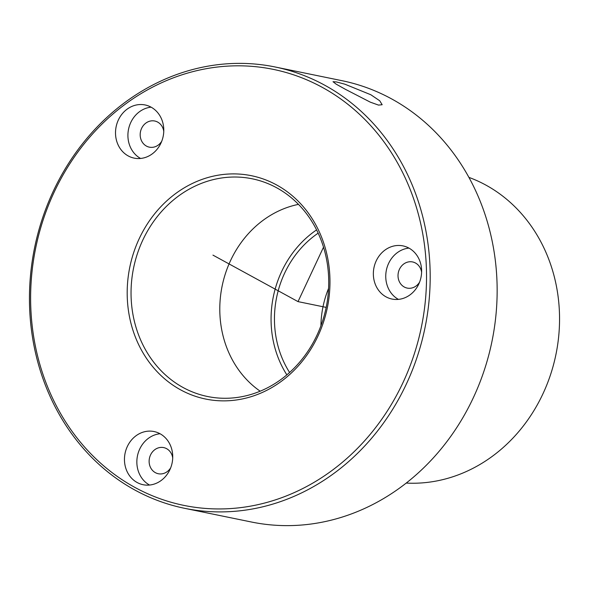 <?xml version="1.0" encoding="UTF-8"?>
<svg xmlns="http://www.w3.org/2000/svg" width="589" height="589" viewBox="0 0 589 589"><rect width="100%" height="100%" fill="white"/><g stroke="black" fill="none" stroke-linecap="round" stroke-linejoin="round"><path stroke-width="0.88" d="M298.476 204.368A101.882 90.124 -78.4 0 0 219.793 309.77A101.882 90.124 -78.4 0 0 260.176 391.199M328.728 281.535A111.122 98.297 -78.4 0 0 261.663 181.294A111.122 98.297 -78.4 0 0 131.045 293.764A111.122 98.297 -78.4 0 0 217.253 397.928A111.122 98.297 -78.4 0 0 328.728 281.535M329.973 281.108A113.986 100.829 -78.4 0 0 227.869 174.072A113.986 100.829 -78.4 0 0 127.187 293.653A113.986 100.829 -78.4 0 0 229.283 400.697A113.986 100.829 -78.4 0 0 329.973 281.108M426.532 275.137A222.546 196.859 -78.4 0 0 227.199 66.152A222.546 196.859 -78.4 0 0 30.621 299.632A222.546 196.859 -78.4 0 0 229.96 508.609A222.546 196.859 -78.4 0 0 426.532 275.137M161.784 480.02A27.138 24.009 -78.4 0 0 172.371 452.146A27.138 24.009 -78.4 0 0 154.046 431.538A27.138 24.009 -78.4 0 0 135.411 436.235A27.138 24.009 -78.4 0 0 124.824 464.11A27.138 24.009 -78.4 0 0 143.142 484.718A27.138 24.009 -78.4 0 0 161.784 480.02M163.757 128.777A27.138 24.009 -78.4 0 0 145.1 104.96A27.138 24.009 -78.4 0 0 115.547 134.307A27.138 24.009 -78.4 0 0 134.204 158.132A27.138 24.009 -78.4 0 0 163.757 128.777M386.568 297.136A27.138 24.009 -78.4 0 0 392.038 299.057A27.138 24.009 -78.4 0 0 420.178 280.467A27.138 24.009 -78.4 0 0 408.413 247.814A27.138 24.009 -78.4 0 0 402.942 245.885A27.138 24.009 -78.4 0 0 374.803 264.483A27.138 24.009 -78.4 0 0 386.568 297.136M430.191 275.24A225.256 199.259 -78.4 0 0 275.063 66.969A225.256 199.259 -78.4 0 0 29.45 300.037A225.256 199.259 -78.4 0 0 184.578 508.307A225.256 199.259 -78.4 0 0 430.191 275.24M184.578 508.307L251.532 522.031A225.256 199.259 -78.4 0 0 497.145 288.963A225.256 199.259 -78.4 0 0 342.018 80.693L275.063 66.969M370.319 102.162L345.426 89.329L336.164 84.146L333.013 81.702L336.363 81.93L344.889 84.198L370.842 94.755L379.721 100.763L382.165 104.724L378.528 105.1L370.319 102.162M170.692 467.791A13.348 11.802 101.6 0 1 167.475 471.436A13.348 11.802 101.6 0 1 158.316 473.74A13.348 11.802 101.6 0 1 149.304 463.617A13.348 11.802 101.6 0 1 154.509 449.908A13.348 11.802 101.6 0 1 163.676 447.596A13.348 11.802 101.6 0 1 172.717 457.94M161.754 141.213A13.348 11.802 101.6 0 1 149.37 147.162A13.348 11.802 101.6 0 1 140.197 135.448A13.348 11.802 101.6 0 1 154.73 121.01A13.348 11.802 101.6 0 1 163.771 131.354M419.589 282.138A13.348 11.802 101.6 0 1 407.213 288.087A13.348 11.802 101.6 0 1 404.518 287.137A13.348 11.802 101.6 0 1 398.731 271.087A13.348 11.802 101.6 0 1 412.572 261.943A13.348 11.802 101.6 0 1 415.26 262.893A13.348 11.802 101.6 0 1 421.614 272.287M406.233 483.076A157.41 139.24 -78.4 0 0 559.55 317.869A157.41 139.24 -78.4 0 0 468.903 177.377M328.581 288.411A91.361 80.818 -78.4 0 0 320.917 325.791M318.163 233.156A96.198 85.096 -78.4 0 0 274.452 319.621A96.198 85.096 -78.4 0 0 289.597 372.484M316.587 229.887A99.997 88.46 -78.4 0 0 271.065 319.834A99.997 88.46 -78.4 0 0 286.865 374.869M398.429 299.389A27.138 24.009 101.6 0 1 386.369 270.196A27.138 24.009 101.6 0 1 408.95 248.102M140.594 158.463A27.138 24.009 101.6 0 1 127.946 136.854A27.138 24.009 101.6 0 1 151.108 107.169M149.54 485.049A27.138 24.009 101.6 0 1 147.81 438.776A27.138 24.009 101.6 0 1 160.053 433.754M323.523 247.174L298.019 301.62L212.953 255.125M298.019 301.62L326.181 307.392"/></g></svg>
